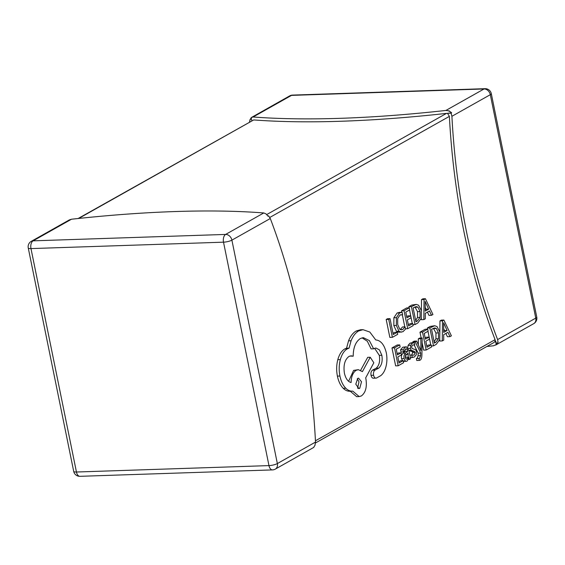 <?xml version="1.0" encoding="UTF-8"?>
<svg xmlns="http://www.w3.org/2000/svg" width="565" height="565" viewBox="0 0 565 565"><rect width="100%" height="100%" fill="white"/><g stroke="black" fill="none" stroke-linecap="round" stroke-linejoin="round"><path stroke-width="0.85" d="M443.885 320.051L442.494 320.835L442.289 340.942L443.73 340.13L443.709 334.678L447.911 332.305L449.945 336.634L451.386 335.822L443.885 320.051L441.35 320.136L439.958 320.92L439.845 332.001M445.877 333.456L447.409 336.719L449.945 336.634M439.775 339.325L439.754 341.027L442.289 340.942M431.173 344.918L427.041 347.242L425.819 341.211L429.428 339.177L429.012 337.121L425.396 339.155L424.23 333.414L428.129 331.217L427.712 329.155L422.507 332.086L426.158 350.025L431.589 346.959L431.173 344.918L428.644 345.003L426.801 346.041M427.712 329.155L425.177 329.24L419.972 332.171L421.165 338.011M422.104 342.658L423.623 350.109L426.158 350.025M429.012 337.121L426.483 337.206L425.155 337.955M422.182 337.983L420.876 338.718L420.89 350.618L416.673 341.083L415.254 341.882L420.692 353.069L420.607 355.71L419.675 358.245L418.905 358.394L419.315 360.392L420.169 360.117C421.278 359.495 421.857 357.645 421.907 354.566L422.182 337.983L419.654 338.061L418.34 338.802L418.333 344.791M416.786 360.477L419.322 360.392L416.779 360.477L416.377 358.478L417.147 358.33L418.072 355.795L418.157 353.153L414.159 344.925M416.673 341.083L414.138 341.168L412.725 341.966L413.093 342.722M408.672 350.356L412.132 351.578L412.704 352.609L411.567 355.187M411.772 342.807L409.95 343.202L408.156 345.342L407.775 347.503M410.36 357.525L412.937 357.44L410.338 357.419M405.592 349.029C406.567 348.478 407.266 349.248 407.69 351.338L405.656 353.076C404.145 354.368 403.629 356.211 404.116 358.606L405.289 360.979L406.27 361.325L407.16 361.049L408.947 357.504L409.35 359.481L410.614 358.768L408.933 350.526L406.412 346.797L402.803 347.221L400.564 349.813L401.009 351.995L403.537 351.91L406.136 348.859M403.325 361.367L406.27 361.325M404.66 349.813L405.154 351.423L403.127 353.16C401.609 354.453 401.094 356.296 401.581 358.69L402.753 361.063M416.228 304.401L411.405 306.618L415.056 324.557L417.832 322.989L421.25 318.272L421.412 310.729L418.594 305.22L416.228 304.401L411.758 305.079L408.869 306.703L409.102 307.826M409.533 309.973L412.309 323.604M78.125 218.507L253.713 119.935A462.806 108.042 -11.5 0 0 446.498 113.381L447.607 113.459L449.38 116.376A462.806 263.876 88.1 0 0 495.081 339.671L495.018 341.422L493.98 342.489L315.503 442.953M397.287 332.277L393.261 334.544L390.034 318.653L388.727 319.387L392.378 337.319L397.704 334.325L397.287 332.277L394.758 332.361L393.021 333.336M390.034 318.653L387.498 318.738L386.192 319.472L389.843 337.404L392.378 337.319M399.589 312.41L397.047 313.024L393.876 317.756L393.833 325.546L396.446 331.295L398.763 332.298L402.951 331.704L405.536 329.084L405.084 326.867L402.548 326.951L400.182 329.621M412.733 323.59L408.601 325.913L407.372 319.875L410.988 317.841L410.564 315.793L406.955 317.827L405.783 312.085L409.689 309.888L409.265 307.826L404.06 310.757L407.711 328.689L413.142 325.631L412.733 323.59L410.197 323.674L408.354 324.706M409.265 307.826L406.729 307.911L401.524 310.842L401.821 312.29M402.322 314.754L404.787 326.881M410.564 315.793L408.036 315.87L406.708 316.619M425.438 298.723L424.047 299.507L423.842 319.606L425.283 318.801L425.261 313.342L429.471 310.976L431.498 315.305L432.938 314.493L425.438 298.723L422.91 298.807L421.511 299.591L421.398 310.672M427.43 312.12L428.962 315.39L431.498 315.305M421.328 317.989L421.313 319.691L423.842 319.606M403.184 360.675L399.052 362.998L397.824 356.967L401.44 354.933L401.023 352.878L397.407 354.912L396.242 349.17L400.14 346.974L399.723 344.911L394.518 347.842L398.163 365.781L403.601 362.716L403.184 360.675L400.649 360.76L398.812 361.798M399.723 344.911L397.188 344.996L391.983 347.927L395.634 365.859L398.163 365.781M401.023 352.878L398.487 352.963L397.167 353.704M434.676 325.737L429.852 327.954L433.503 345.886L436.279 344.325L439.697 339.6L439.86 332.058L437.042 326.556L434.676 325.737L430.198 326.415L427.317 328.032L427.55 329.162M427.98 331.302L430.756 344.933M374.623 348.287L379.306 355.364C380.224 361.247 379.172 365.534 376.156 368.225L372.462 370.16C371.156 371.156 370.682 372.893 371.043 375.365C371.622 377.575 372.589 378.501 373.931 378.147M362.066 337.835L367.349 341.267L371.099 348.895L373.635 348.81L375.88 347.998L379.482 349.919L381.841 355.279C382.752 361.162 381.707 365.449 378.691 368.14L374.998 370.075C373.691 371.071 373.218 372.808 373.578 375.28C374.157 377.491 375.118 378.416 376.459 378.063L380.704 375.676C383.19 373.783 384.977 370.64 386.072 366.254C387.117 361.805 387.18 357.271 386.269 352.645C384.228 344.601 380.725 340.363 375.753 339.939L369.828 332.051L363.005 329.678L358.704 330.921C355.519 332.785 352.984 336.062 351.091 340.752L349.071 348.139L347.369 348.817C344.191 350.674 341.853 354.262 340.349 359.587C338.965 364.849 338.823 370.322 339.925 376.029C341.034 381.276 342.983 385.344 345.773 388.233C347.991 390.394 350.321 391.354 352.772 391.114L359.171 396.581L361.36 395.945C365.583 392.739 367.109 387.138 365.95 379.15L365.689 377.872L373.832 362.772L370.23 357.264L362.419 371.615L358.316 369.68L356.148 370.308C352.927 372.547 351.246 376.622 351.105 382.533C347.934 381.728 345.702 378.628 344.403 373.225C343.245 365.23 344.777 359.63 348.993 356.423L351.148 355.816L353.196 356.197C353.266 347.63 355.646 341.74 360.329 338.534L363.33 337.658L369.348 340.575L373.635 348.81M349.897 356.035L353.196 356.197M358.316 369.68L353.612 370.393L348.612 381.276M370.23 357.264L367.695 357.348L360.675 370.252M350.244 391.213L356.642 396.665L359.171 396.581M363.005 329.678L360.47 329.762L356.169 331.005C352.984 332.87 350.448 336.147 348.556 340.836L346.536 348.224L344.834 348.902C341.663 350.759 339.318 354.347 337.814 359.672C336.429 364.934 336.288 370.407 337.397 376.113C338.506 381.361 340.455 385.429 343.245 388.317C345.455 390.479 347.786 391.439 350.236 391.199M267.803 215.879L268.58 215.851L267.994 216.183L266.03 213.902L263.784 212.948A462.806 108.042 168.5 0 0 71.501 219.227L33.102 240.838L225.633 234.426L263.784 212.948M268.58 215.851L270.296 218.521A462.806 263.876 -91.9 0 1 315.503 442.091L314.98 445.305L313.78 447.198M251.813 120.748L251.185 117.626L253.12 116.997A462.806 108.042 -11.5 0 0 445.898 110.443L449.104 110.86L451.661 112.802L451.068 113.134L451.908 116.291A462.806 263.876 88.1 0 0 497.617 339.586L498.055 342.256L496.896 344.325L493.499 345.773A462.806 108.042 168.5 0 1 486.875 346.493M497.977 342.298L497.574 342.312L497.927 342.567M249.497 122.047L250.02 119.695L251.22 117.803M251.185 117.626L289.69 95.888A6.173 4.859 60.6 0 1 291.519 95.386L253.12 116.997M496.31 344.657L495.286 340.646M451.068 113.134L447.763 113.24A462.806 108.042 -11.5 0 0 451.661 112.802M495.526 340.822A462.806 263.876 88.1 0 0 496.896 344.325M313.815 447.374L275.31 469.112A6.173 4.859 -119.4 0 0 277.351 463.568L315.503 442.091M31.273 241.347A6.173 6.173 0 0 0 28.25 247.95A6.173 1.441 168.5 0 0 30.983 248.586L76.445 472.015L268.968 465.602L223.514 242.173L30.983 248.586A6.173 3.517 -91.9 0 1 33.102 240.838A6.173 4.859 -119.4 0 0 31.273 241.347L69.34 219.912L71.501 219.227M250.161 119.377L250.422 119.681L250.02 119.695M449.366 111.044L449.133 111.369L449.034 110.895M449.104 110.86A462.806 263.876 88.1 0 0 449.133 111.369M388.727 319.387L386.192 319.472M405.084 326.867L402.718 329.536L401.531 329.904L399.738 329.113L397.704 324.55L397.668 318.561L400.02 315.023L402.619 314.747L400.437 314.818M402.619 314.747L402.125 312.325L399.06 312.374M402.125 312.325L399.582 312.939L396.404 317.671L396.362 325.461L398.982 331.217L401.298 332.213M404.06 310.757L401.524 310.842M407.711 328.689L405.472 328.766M413.128 307.946L415.946 321.775L417.408 320.948L420.035 317.389L420.056 311.562L417.916 307.134L416.257 306.59L413.128 307.946M415.056 324.557L412.944 324.628M411.405 306.618L408.869 306.703M415.678 320.482L417.5 317.474L417.521 311.647L414.936 306.943M425.261 311.089L428.651 309.175L425.198 301.413L425.261 311.089M424.047 299.507L421.511 299.591M425.261 309.747L426.116 309.26L425.254 307.395M428.651 309.175L426.116 309.26M425.607 302.579L425.254 302.593M394.518 347.842L391.983 347.927M406.412 346.797L405.338 347.136L403.092 349.728L403.537 351.91M405.366 355.886L405.359 357.702L406.03 358.987L407.118 359.022L408.276 357.2L408.036 353.054L405.366 355.886M406.03 358.987L407.118 359.022L406.129 359.058M403.092 349.728L400.564 349.813M407.69 351.338L405.154 351.423M409.35 359.481L408.446 359.517M405.465 358.097L405.755 354.368M408.276 357.2L405.748 357.285M411.765 355.039L412.238 357.355L414.35 357.009L416.243 354.806L416.497 351.578L415.642 349.7L412.217 348.548L411.694 347.51L411.829 346.048L412.725 345.01L414.752 344.904L414.307 342.722L412.478 343.117L410.691 345.257L410.43 348.45L411.207 350.272L414.668 351.494L415.24 352.532L414.103 355.103L409.865 355.103M414.752 344.904L412.803 344.968M414.307 342.722L411.334 342.778M413.107 351.091L410.571 351.176M420.876 338.718L418.34 338.802M420.861 349.474L420.445 349.488M415.254 341.882L412.725 341.966M420.692 353.069L418.157 353.153M417.147 358.33L418.905 358.394L416.377 358.478M422.507 332.086L419.972 332.171M431.575 329.282L434.386 343.11L435.855 342.284L438.482 338.718L438.497 332.898L436.364 328.463L434.704 327.926L431.575 329.282M433.503 345.886L431.385 345.957M429.852 327.954L427.317 328.032M434.125 341.811L435.947 338.802L435.968 332.983L433.383 328.272M443.709 332.418L447.099 330.511L443.645 322.742L443.709 332.418M442.494 320.835L439.958 320.92M443.709 331.076L444.563 330.596L443.702 328.724M447.099 330.511L444.563 330.596M444.055 323.915L443.702 323.922M349.763 391.227L352.772 391.114M373.43 378.26L376.459 378.063M359.728 388.332L361.522 381.785L358.542 378.147L357.709 378.388L355.795 384.179L358.902 388.572L359.728 388.332L358.048 388.388M349.071 348.139L346.536 348.224M378.691 368.14L376.156 368.225M357.61 388.12L358.987 381.869L357.292 378.684M315.44 440.792L495.081 339.671M449.38 116.376L269.788 217.461M253.713 119.935L78.705 218.45M266.758 214.552L446.498 113.381M497.617 339.586L535.768 318.109A6.173 4.859 60.6 0 1 533.727 323.653A6.173 6.173 0 0 0 536.75 317.05A6.173 1.441 -11.5 0 1 535.768 318.109L490.314 94.68L451.908 116.291M445.898 110.443L484.05 88.966L291.519 95.386A6.173 3.517 88.1 0 1 292.508 95.097A6.173 6.173 0 0 0 289.69 95.888M484.05 88.966A6.173 4.859 60.6 0 1 490.314 94.68A6.173 1.441 168.5 0 0 491.296 93.621A6.173 6.173 0 0 0 485.038 88.684A6.173 3.517 88.1 0 0 484.05 88.966M270.296 218.521L231.897 240.139L277.351 463.568A6.173 1.441 168.5 0 1 268.968 465.602A6.173 3.517 -91.9 0 0 272.492 469.903A6.173 6.173 0 0 0 275.31 469.112M231.897 240.139A6.173 4.859 -119.4 0 0 225.633 234.426A6.173 3.517 -91.9 0 0 223.514 242.173A6.173 1.441 -11.5 0 0 231.897 240.139M79.962 476.316A6.173 3.517 -91.9 0 1 76.445 472.015A6.173 1.441 -11.5 0 1 73.704 471.38A6.173 6.173 0 0 0 79.962 476.316L272.492 469.903M402.718 329.536L400.401 329.614M399.582 312.939L397.047 313.024M396.404 317.671L393.876 317.756M396.362 325.461L393.833 325.546M398.982 331.217L396.446 331.295M414.286 304.994L411.758 305.079M417.408 320.948L415.784 321.005M420.035 317.389L417.5 317.474M420.056 311.562L417.521 311.647M417.916 307.134L415.381 307.219M405.338 347.136L402.803 347.221M405.656 353.076L403.127 353.16M404.116 358.606L401.581 358.69M405.289 360.979L403.262 361.049M408.29 354.283L406.51 354.347M414.103 355.103L412.026 355.173M412.478 343.117L409.95 343.202M410.691 345.257L408.156 345.342M410.43 348.45L408.354 348.52M411.207 350.272L408.898 350.349M414.668 351.494L412.132 351.578M415.24 352.532L412.704 352.609M420.607 355.71L418.072 355.795M432.734 326.33L430.198 326.415M435.855 342.284L434.231 342.334M438.482 338.718L435.947 338.802M438.497 332.898L435.968 332.983M436.364 328.463L433.828 328.548M358.704 330.921L356.169 331.005M351.091 340.752L348.556 340.836M347.369 348.817L344.834 348.902M340.349 359.587L337.814 359.672M339.925 376.029L337.397 376.113M345.773 388.233L343.245 388.317M356.148 370.308L353.612 370.393M381.841 355.279L379.306 355.364M375.457 369.962L372.921 370.047M374.998 370.075L372.462 370.16M373.578 375.28L371.043 375.365M495.66 345.088L533.727 323.653M28.25 247.95L73.704 471.38M292.508 95.097L485.038 88.684M491.296 93.621L536.75 317.05"/></g></svg>
